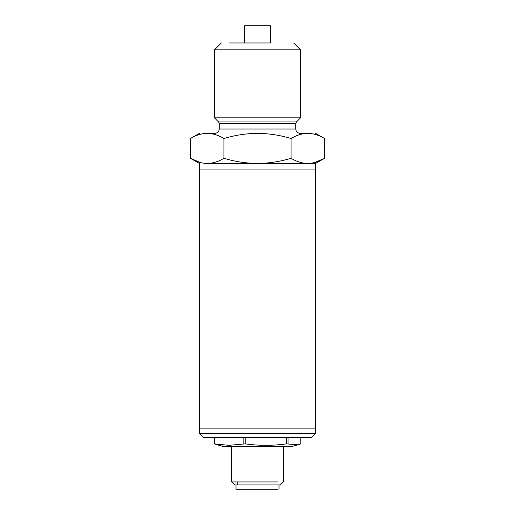 <?xml version="1.0" encoding="UTF-8"?>
<svg xmlns="http://www.w3.org/2000/svg" width="515" height="515" viewBox="0 0 515 515"><rect width="100%" height="100%" fill="white"/><g stroke="black" fill="none" stroke-linecap="round" stroke-linejoin="round"><path stroke-width="0.77" d="M291.046 138.529C280.109 135.207 268.927 133.482 257.5 133.34C246.073 133.482 234.892 135.207 223.954 138.529C218.489 135.207 212.901 133.482 207.184 133.34C201.474 133.482 195.88 135.207 190.415 138.529C195.88 135.207 201.474 133.482 207.184 133.34L215.096 133.334C217.6 132.992 218.972 131.557 219.197 129.04L295.803 129.04C295.983 131.37 297.213 132.793 299.505 133.295L307.816 133.34C313.526 133.482 319.12 135.207 324.585 138.529C319.12 135.207 313.526 133.482 307.816 133.34C302.099 133.482 296.511 135.207 291.046 138.529L291.046 158.279C296.511 161.601 302.099 163.326 307.816 163.467L315.598 163.467L315.598 169.924L199.402 169.924L315.598 169.924L315.598 428.139L313.448 428.139M257.5 49.852L214.465 49.852L214.465 117.845L300.535 117.845L300.535 49.852L257.5 49.852M264.601 42.964L250.399 42.964M270.414 25.75L270.414 42.964L229.529 42.964L244.586 42.964L244.586 25.75L270.414 25.75L244.586 25.75M257.5 25.75L249.106 25.75L257.5 25.75M200.386 162.56L190.415 158.279C195.88 161.601 201.474 163.326 207.184 163.467L307.816 163.467C313.526 163.326 319.12 161.601 324.585 158.279L314.614 162.56M201.552 428.139L199.402 428.139L199.402 163.467L190.415 158.279L190.415 138.529L199.402 133.34M315.598 133.34L324.585 138.529L324.585 158.279L315.598 163.467M223.954 138.529L223.954 158.279C234.892 161.601 246.073 163.326 257.5 163.467C268.927 163.326 280.109 161.601 291.046 158.279M207.184 163.467C212.901 163.326 218.489 161.601 223.954 158.279M231.679 446.215L231.679 481.937L277.727 481.937M231.679 481.937L234.692 484.943L280.308 484.943L283.321 481.937L283.321 446.215M300.799 437.608L300.799 443.879L298.121 444.812L286.475 443.879C272.725 445.784 258.974 445.784 245.23 443.879L228.924 445.321L214.201 443.879L222.094 446.215L292.906 446.215L298.127 444.818M214.201 443.879L214.665 443.879L214.665 437.608M216.879 444.818L223.15 445.076M235.979 484.943L235.979 489.25L277.727 489.25M199.402 428.139L199.402 433.302L315.598 433.302L315.598 428.139L199.402 428.139L315.598 428.139M315.598 433.302L311.298 437.608L203.702 437.608L199.402 433.302M257.5 121.952L296.434 121.952L295.803 123.471L219.197 123.471L218.566 121.952L257.5 121.952M214.201 443.808L214.201 437.608M243.177 443.879L243.177 437.608M245.23 437.608L245.23 443.879M286.475 443.879L286.475 437.608M288.065 437.608L288.065 443.879M296.434 121.952L300.535 117.845M218.566 121.952L214.465 117.845M221.347 42.964L214.465 49.852M293.653 42.964L300.535 49.852M295.803 129.04L295.803 123.471M219.197 129.04L219.197 123.471M279.021 484.943L279.021 489.25M237.273 481.937L237.273 484.943M214.105 443.821L214.105 437.608M300.895 443.821L300.895 437.608"/></g></svg>
